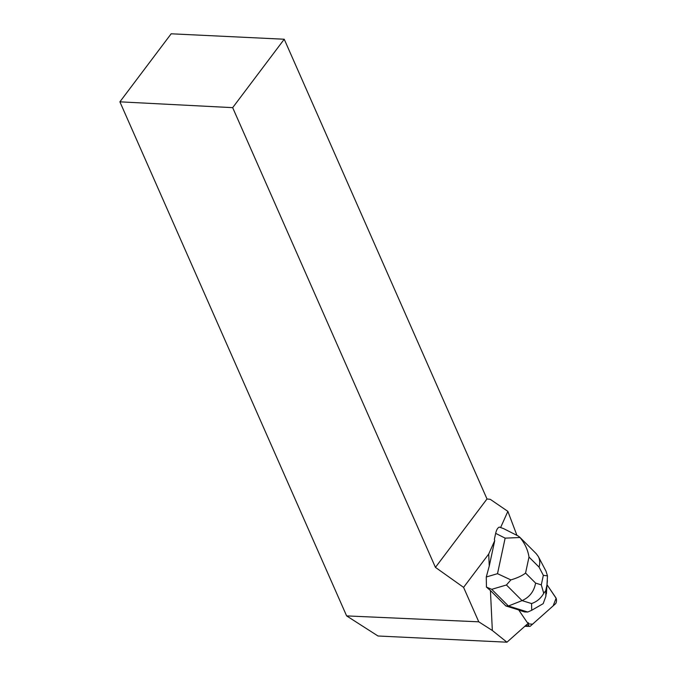 <?xml version="1.0" encoding="UTF-8"?>
<svg xmlns="http://www.w3.org/2000/svg" width="676" height="676" viewBox="0 0 676 676"><rect width="100%" height="100%" fill="white"/><g stroke="black" fill="none" stroke-linecap="round" stroke-linejoin="round"><path stroke-width="1.01" d="M527.584 623.847L528.936 625.832A3.473 1.563 91.1 0 0 529.764 626.39A3.473 1.563 91.1 0 0 530.364 626.137L555.461 603.82A3.473 1.563 91.1 0 0 556.475 600.93A3.473 1.563 91.1 0 0 555.816 597.685L547.154 584.934L556.103 598.235L553.145 605.873L532.561 624.185L527.584 623.847M505.876 605.958L518.703 609.938L526.883 621.971A5.214 2.341 -88.9 0 0 527.922 622.782L528.615 622.926L506.949 642.2L492.339 630.505L490.43 590.511L505.876 605.958L508.411 606.009L491.739 589.328L486.441 587.089L490.43 590.511M500.637 527.474L507.87 511.369L516.937 535.367M486.441 587.089L486.281 576.991L489.263 566.023L488.697 554.058L463.584 587.376L478.769 621.819L346.627 615.904L378.002 635.998L506.949 642.2M492.339 630.505L478.769 621.819M232.671 107.653L119.897 101.831L171.163 33.8L284.233 39.233L232.671 107.653L435.437 567.375L486.999 498.964L490.294 499.344L507.87 511.369M119.897 101.831L346.627 615.904M488.697 554.058L494.722 540.639L494.376 539.338L495.66 533.356C496.48 529.823 497.705 527.736 499.344 527.094L503.493 528.573L518.154 535.983M435.437 567.375L463.584 587.376M489.263 566.023L494.722 540.639M486.999 498.964L284.233 39.233M518.855 610.158L524.669 611.957L527.795 612.025L508.411 606.009L522.066 600.618L506.434 584.985L510.87 579.907C517.461 577.929 522.354 575.648 525.556 573.045L535.603 583.101C534.04 591.424 529.528 597.254 522.066 600.618L531.573 603.567C536.947 601.674 541.003 598.243 543.732 593.274L541.299 584.867L543.343 575.327L547.476 575.876L546.96 585.01L545.735 590.697L543.732 593.274M545.735 590.697L545.853 596.359L543.174 603.66L531.716 610.267L531.573 603.567M527.795 612.025L531.716 610.267M545.853 596.359L547.408 580.659M519.489 536.93L536.271 553.72L538.341 556.542C539.921 559.677 540.158 563.192 539.051 567.105L528.995 557.041C527.888 549.934 524.88 543.428 519.988 537.521L505.141 538.147L495.66 533.356M486.281 576.991L497.502 573.679L510.87 579.907M519.988 537.521L518.238 536.026M546.031 571.254L547.476 575.876M525.429 625.765L528.936 625.832M497.502 573.679L505.141 538.147M535.603 583.101L541.299 584.867M543.343 575.327L539.051 567.105M528.995 557.041L525.556 573.045M506.434 584.985L491.739 589.328M546.419 593.731L546.943 585.086M524.83 626.297L529.764 626.39M545.98 571.152L538.341 556.542"/></g></svg>
